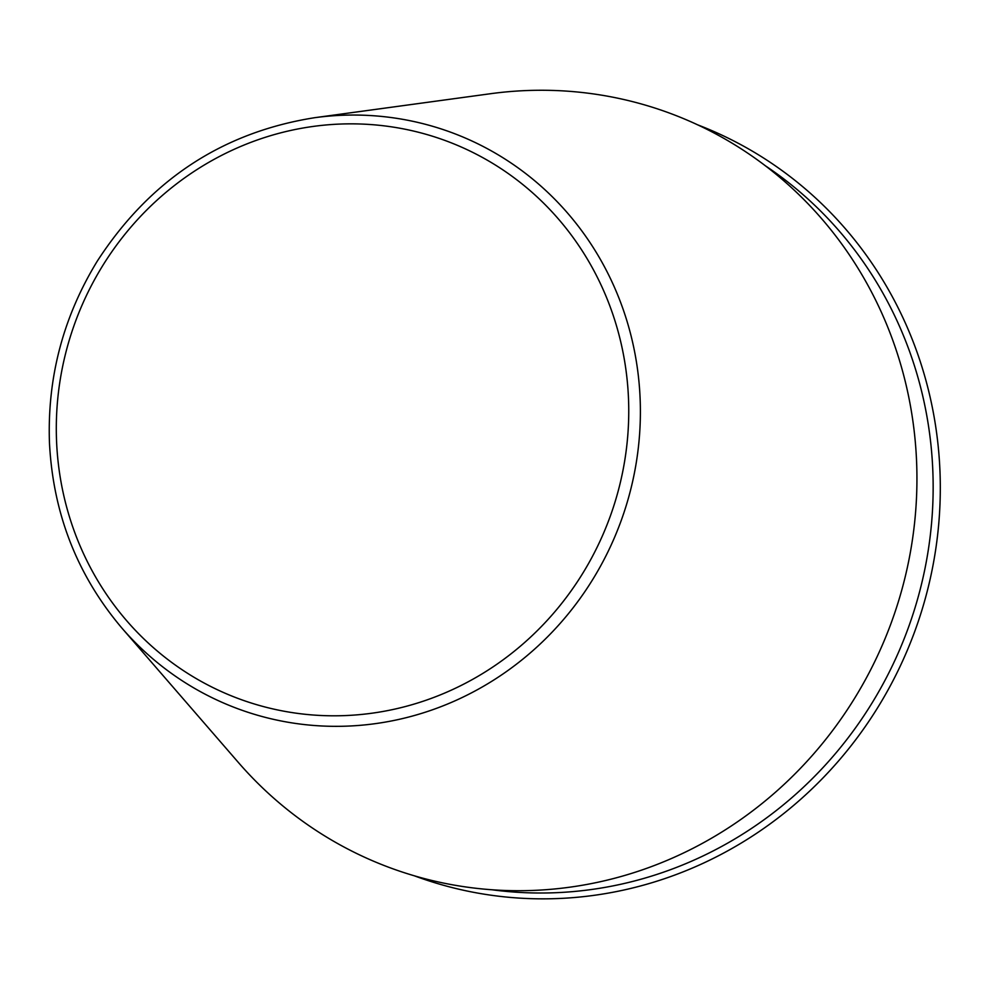 <?xml version="1.0" encoding="UTF-8"?>
<svg xmlns="http://www.w3.org/2000/svg" width="989" height="989" viewBox="0 0 989 989"><rect width="100%" height="100%" fill="white"/><g stroke="black" fill="none" stroke-linecap="round" stroke-linejoin="round"><path stroke-width="1.48" d="M122.154 628.374L238.337 762.432A402.362 384.783 -69.3 0 0 600.311 881.718A402.362 384.783 -69.3 0 0 913.02 421.994A402.362 384.783 -69.3 0 0 490.495 93.72L314.725 117.691C222.179 132.353 149.66 180.221 97.182 261.294C63.135 317.123 47.237 377.551 49.45 442.578C53.035 513.612 77.278 575.536 122.154 628.374A307.282 293.857 -69.3 0 0 398.592 719.473A307.282 293.857 -69.3 0 0 637.398 368.39A307.282 293.857 -69.3 0 0 314.725 117.691M414.391 875.821A401.311 383.781 -69.3 0 0 624.504 889.877A401.311 383.781 -69.3 0 0 938.425 527.285A401.311 383.781 -69.3 0 0 697.591 124.812M491.953 889.766A396.342 379.022 -69.3 0 0 621.277 884.154A396.342 379.022 -69.3 0 0 925.16 567.674A396.342 379.022 -69.3 0 0 765.041 165.559M394.586 709.15A297.565 284.56 -69.3 0 0 560.231 221.116A297.565 284.56 -69.3 0 0 72.766 329.189A297.565 284.56 -69.3 0 0 394.586 709.15"/></g></svg>
